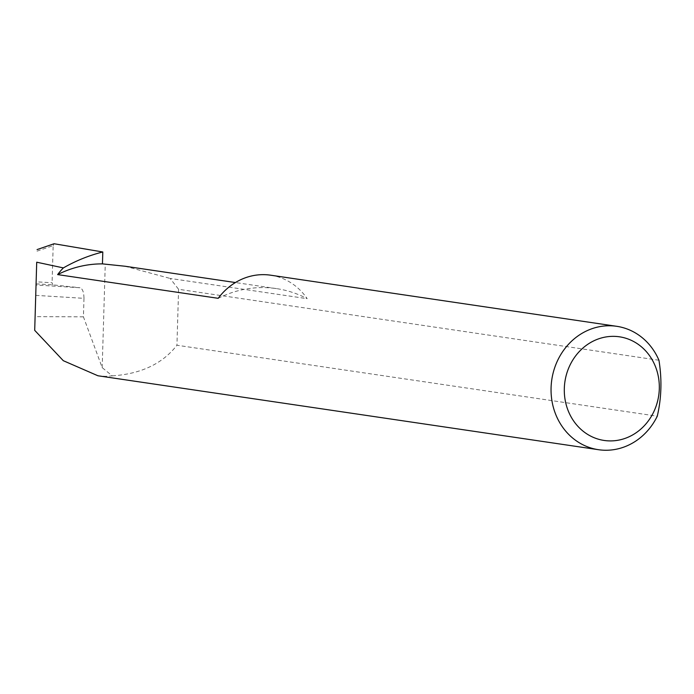 <?xml version="1.0" encoding="UTF-8"?>
<svg xmlns="http://www.w3.org/2000/svg" width="694" height="694" viewBox="0 0 694 694"><rect width="100%" height="100%" fill="white"/><g stroke="black" fill="none" stroke-linecap="round" stroke-linejoin="round"><path stroke-width="0.52" stroke-dasharray="3.47 2.6" d="M218.194 298.316A115.751 104.733 -81.6 0 1 263.009 287.594A115.751 104.733 -81.6 0 1 276.498 288.609A115.751 104.733 -81.6 0 1 307.182 298.68A62.365 56.431 98.4 0 0 270.66 275.197M35.732 295.358L83.983 298.342C83.887 292.287 82.586 288.756 80.07 287.75L36.036 285.017M83.983 298.342L83.427 316.837L102.183 367.62L112.246 375.862L105.41 376.348L97.923 375.766M112.246 375.862C141.003 373.936 162.561 363.725 176.935 345.239L657.279 416.192M658.944 360.247L178.592 289.294L170.099 278.433L307.182 298.68M83.427 316.837L35.099 316.638M36.053 283.863L52.874 284.861L80.001 287.741M52.874 284.861L52.076 282.753L36.114 281.807M37.025 251.15L53.178 245.607L52.076 282.753M53.178 245.607L54.071 243.741M102.183 367.62L105.254 264.293M125.015 266.236L170.099 278.433M178.592 289.294L176.935 345.239M276.498 288.609L235.413 282.545"/><path stroke-width="1.04" d="M616.723 326.31A62.365 56.431 -81.6 0 1 658.944 360.247C662.059 379.418 661.503 398.061 657.279 416.192A62.365 56.431 -81.6 0 1 605.758 450.259A62.365 56.431 -81.6 0 1 598.497 449.703A62.365 56.431 -81.6 0 1 551.314 383.765A62.365 56.431 -81.6 0 1 609.453 325.764A62.365 56.431 -81.6 0 1 616.723 326.31L270.66 275.197A62.365 56.431 98.4 0 0 263.399 274.651A62.365 56.431 98.4 0 0 218.194 298.316L57.628 274.598A115.751 104.733 -81.6 0 1 102.452 263.876L125.015 266.236L235.413 282.545M610.26 440.916A52.388 47.4 98.4 0 0 659.3 388.822A52.388 47.4 98.4 0 0 613.366 336.347A52.388 47.4 98.4 0 0 564.317 388.44A52.388 47.4 98.4 0 0 610.26 440.916M36.713 262.202L34.7 330.335L36.713 262.202L63.371 267.91A176.328 159.542 -81.6 0 1 102.807 251.983L54.071 243.741L37.068 249.588L54.071 243.741M57.628 274.598A62.365 56.431 -81.6 0 1 63.371 267.91M598.497 449.703L97.923 375.766L63.293 360.689L34.7 330.335M102.807 251.983L102.452 263.876"/></g></svg>
